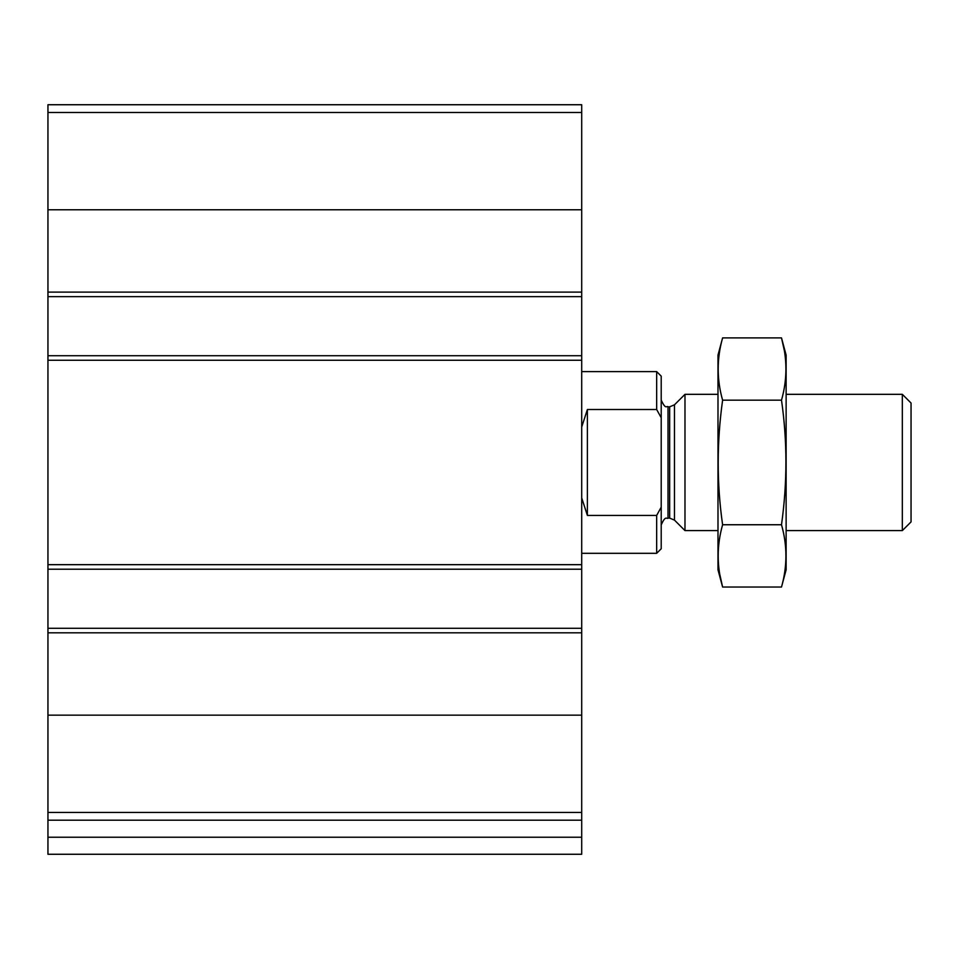 <?xml version="1.0" encoding="UTF-8"?>
<svg xmlns="http://www.w3.org/2000/svg" width="959" height="959" viewBox="0 0 959 959"><rect width="100%" height="100%" fill="white"/><g stroke="black" fill="none" stroke-linecap="round" stroke-linejoin="round"><path stroke-width="1.44" d="M581.705 812.441L581.705 104.735L47.95 104.735L47.95 820.197L581.705 820.197L581.705 812.441L47.95 812.441M581.705 837.231L47.95 837.231L47.95 854.265L581.705 854.265L581.705 820.197M47.95 837.231L47.95 820.197M581.705 296.655L47.95 296.655M581.705 355.717L47.95 355.717M581.705 628.277L47.95 628.277M581.705 569.214L47.95 569.214M661.207 507.191L656.663 515.427L656.663 553.319L661.207 548.776L661.207 376.156L656.663 371.613L581.705 371.613M661.207 417.74L656.663 409.505L656.663 371.613M661.195 507.215L660.775 508.018M656.663 515.427L587.388 515.427L587.388 409.505L581.705 427.019M581.705 497.913L587.388 515.427M656.663 409.505L587.388 409.505M902.335 394.329L902.335 530.603L911.05 521.9L911.05 403.032L902.335 394.329L786.128 394.329M717.991 530.603L684.978 530.603L684.978 394.329L717.991 394.329M781.501 587.04L786.128 569.79L786.128 355.142L781.501 337.892C787.387 358.654 787.387 379.416 781.501 400.179C787.387 441.176 787.387 482.701 781.501 524.753C787.387 545.515 787.387 566.278 781.501 587.04L722.606 587.04C716.721 566.278 716.721 545.515 722.606 524.753C716.733 483.756 716.733 442.231 722.606 400.179C716.721 379.416 716.721 358.654 722.606 337.892L781.501 337.892L784.282 350.347M719.837 574.585L722.606 587.04L717.991 569.79L717.991 355.142L722.606 337.892M781.501 524.753L722.606 524.753M781.501 400.179L722.606 400.179M581.705 715.15L47.95 715.15M581.705 632.808L47.95 632.808M581.705 564.671L47.95 564.671M581.705 360.26L47.95 360.26M581.705 112.491L47.95 112.491M581.705 209.781L47.95 209.781M581.705 292.111L47.95 292.111M674.477 404.818L669.658 406.82L669.658 518.112L674.477 520.114L674.477 404.818L684.978 394.329M669.658 518.112L668.015 518.112L668.015 406.82C666.889 405.381 665.774 410.428 661.207 399.999M656.663 553.319L581.705 553.319M902.335 530.603L786.128 530.603M674.477 520.114L684.978 530.603M669.658 406.82L668.015 406.82M668.015 518.112C666.889 519.55 665.774 514.492 661.207 524.921"/></g></svg>
